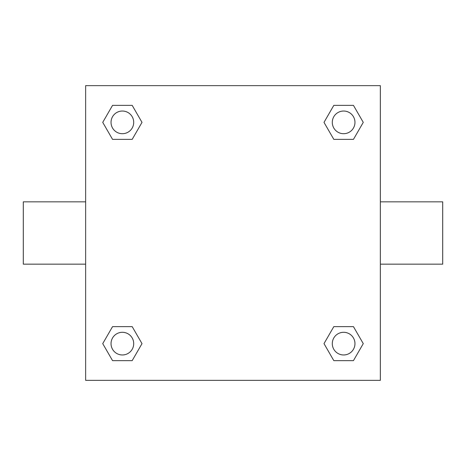 <?xml version="1.0" encoding="UTF-8"?>
<svg xmlns="http://www.w3.org/2000/svg" width="466" height="466" viewBox="0 0 466 466"><rect width="100%" height="100%" fill="white"/><g stroke="black" fill="none" stroke-linecap="round" stroke-linejoin="round"><path stroke-width="0.7" d="M132.187 139.369L112.551 139.369L102.736 122.372L112.551 105.368L132.187 105.368L142.002 122.372L132.187 139.369L112.551 139.369L126.653 139.369M126.653 326.631L132.187 326.631L142.002 343.628L132.187 360.632L112.551 360.632L102.736 343.628L112.551 326.631L132.187 326.631M339.347 139.369L333.813 139.369L323.998 122.372L333.813 105.368L353.449 105.368L363.264 122.372L353.449 139.369L333.813 139.369M333.813 326.631L353.449 326.631L363.264 343.628L353.449 360.632L333.813 360.632L323.998 343.628L333.813 326.631L353.449 326.631L339.347 326.631M380.355 264.17L442.7 264.17L442.7 201.83L380.355 201.83M85.645 201.83L23.3 201.83L23.3 264.17L85.645 264.17M85.645 85.645L380.355 85.645L380.355 380.355L85.645 380.355L85.645 85.645M353.449 360.632L333.813 360.632L353.449 360.632M354.964 343.628A11.335 11.335 0 0 0 337.961 333.813A11.335 11.335 0 0 0 337.961 353.449A11.335 11.335 0 0 0 354.964 343.628M132.187 360.632L112.551 360.632L132.187 360.632M133.707 343.628A11.335 11.335 0 0 0 116.704 333.813A11.335 11.335 0 0 0 116.704 353.449A11.335 11.335 0 0 0 133.707 343.628M333.813 105.368L353.449 105.368L333.813 105.368M354.964 122.372A11.335 11.335 0 0 0 337.961 112.551A11.335 11.335 0 0 0 337.961 132.187A11.335 11.335 0 0 0 354.964 122.372M112.551 105.368L132.187 105.368L112.551 105.368M133.707 122.372A11.335 11.335 0 0 0 116.704 112.551A11.335 11.335 0 0 0 116.704 132.187A11.335 11.335 0 0 0 133.707 122.372"/></g></svg>
